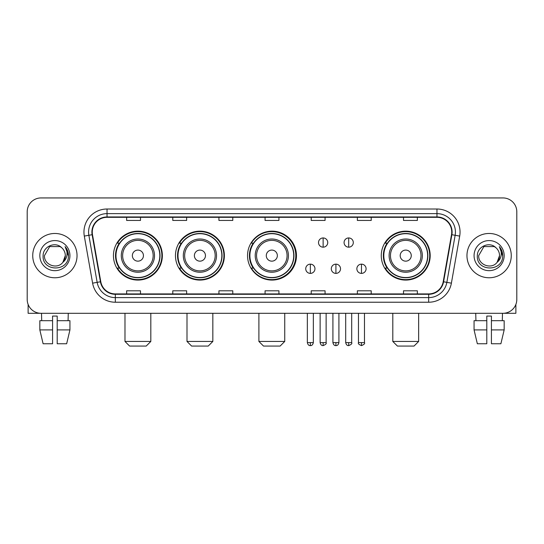 <?xml version="1.0" encoding="UTF-8"?>
<svg xmlns="http://www.w3.org/2000/svg" width="544" height="544" viewBox="0 0 544 544"><rect width="100%" height="100%" fill="white"/><g stroke="black" fill="none" stroke-linecap="round" stroke-linejoin="round"><path stroke-width="0.82" d="M381.269 255.619A24.46 24.46 0 0 0 405.729 280.078A24.46 24.46 0 0 0 430.188 255.619A24.46 24.46 0 0 0 405.729 231.159A24.46 24.46 0 0 0 381.269 255.619M247.54 255.619A24.46 24.46 0 0 0 272 280.078A24.46 24.46 0 0 0 296.46 255.619A24.46 24.46 0 0 0 272 231.159A24.46 24.46 0 0 0 247.54 255.619M175.467 255.619A24.46 24.46 0 0 0 199.92 280.078A24.46 24.46 0 0 0 224.38 255.619A24.46 24.46 0 0 0 199.92 231.159A24.46 24.46 0 0 0 175.467 255.619M113.444 255.619A24.46 24.46 0 0 0 137.904 280.078A24.46 24.46 0 0 0 162.357 255.619A24.46 24.46 0 0 0 137.904 231.159A24.46 24.46 0 0 0 113.444 255.619M119.313 268.076A22.379 22.379 0 0 1 119.313 243.161M181.329 268.076A22.379 22.379 0 0 1 181.329 243.161M253.225 268.076A22.379 22.379 0 0 1 253.225 243.161M387.138 268.076A22.379 22.379 0 0 1 387.138 243.161M27.2 211.779L27.2 299.458A13.845 13.845 0 0 0 41.045 313.303L502.955 313.303A13.845 13.845 0 0 0 516.8 299.458L516.8 211.779A13.845 13.845 0 0 0 502.955 197.934L41.045 197.934A13.845 13.845 0 0 0 27.2 211.779L27.2 299.458M32.735 255.619A22.148 22.148 0 0 0 54.89 277.766A22.148 22.148 0 0 0 77.037 255.619A22.148 22.148 0 0 0 54.89 233.471A22.148 22.148 0 0 0 32.735 255.619A22.148 22.148 0 0 0 54.89 277.766A22.148 22.148 0 0 0 77.037 255.619A22.148 22.148 0 0 0 54.89 233.471A22.148 22.148 0 0 0 32.735 255.619M466.963 255.619A22.148 22.148 0 0 0 489.11 277.766A22.148 22.148 0 0 0 511.265 255.619A22.148 22.148 0 0 0 489.11 233.471A22.148 22.148 0 0 0 466.963 255.619A22.148 22.148 0 0 0 489.11 277.766A22.148 22.148 0 0 0 511.265 255.619A22.148 22.148 0 0 0 489.11 233.471A22.148 22.148 0 0 0 466.963 255.619M92.262 232.084A14.77 14.77 0 0 1 107.032 217.321L436.968 217.321A14.77 14.77 0 0 1 451.513 234.648L443.21 281.717A14.77 14.77 0 0 1 428.672 293.916L115.328 293.916A14.77 14.77 0 0 1 100.79 281.717L92.487 234.648A14.77 14.77 0 0 1 92.262 232.084M91.895 232.084A15.137 15.137 0 0 0 92.126 234.716L100.422 281.778A15.137 15.137 0 0 0 115.328 294.29L428.672 294.29A15.137 15.137 0 0 0 443.578 281.778L451.874 234.716A15.137 15.137 0 0 0 436.968 216.947L107.032 216.947A15.137 15.137 0 0 0 91.895 232.084M84.306 236.089A23.072 23.072 0 0 1 107.032 209.012L436.968 209.012A23.072 23.072 0 0 1 459.694 236.089L451.391 283.159A23.072 23.072 0 0 1 428.672 302.226L115.328 302.226A23.072 23.072 0 0 1 92.609 283.159L84.306 236.089L88.856 235.287A18.455 18.455 0 0 1 107.032 213.629L436.968 213.629A18.455 18.455 0 0 1 455.144 235.287L446.848 282.356A18.455 18.455 0 0 1 428.672 297.609L115.328 297.609A18.455 18.455 0 0 1 97.152 282.356L88.856 235.287A18.455 18.455 0 0 1 88.57 232.084M502.955 197.934L41.045 197.934M41.045 313.303L502.955 313.303M516.8 299.458L516.8 211.779M443.578 281.778L446.848 282.356L455.144 235.287L459.694 236.089M265.078 217.321L265.078 220.442L278.922 220.442L278.922 217.321M218.933 217.321L218.933 220.442L232.778 220.442L232.778 217.321M172.788 217.321L172.788 220.442L186.633 220.442L186.633 217.321M126.643 217.321L126.643 220.442L140.488 220.442L140.488 217.321M311.222 217.321L311.222 220.442L325.067 220.442L325.067 217.321M357.367 217.321L357.367 220.442L371.212 220.442L371.212 217.321M403.512 217.321L403.512 220.442L417.357 220.442L417.357 217.321M278.922 293.916L278.922 290.795L265.078 290.795L265.078 293.916M232.778 293.916L232.778 290.795L218.933 290.795L218.933 293.916M186.633 293.916L186.633 290.795L172.788 290.795L172.788 293.916M140.488 293.916L140.488 290.795L126.643 290.795L126.643 293.916M325.067 293.916L325.067 290.795L311.222 290.795L311.222 293.916M371.212 293.916L371.212 290.795L357.367 290.795L357.367 293.916M417.357 293.916L417.357 290.795L403.512 290.795L403.512 293.916M61.717 247.738C55.318 241.033 42.996 246.554 43.112 255.619C41.942 271.721 68.041 272.136 68.462 256.401L68.49 255.619C68.449 252.198 67.313 249.193 65.076 246.609C66.776 249.397 67.374 252.402 66.871 255.619C66.382 258.352 65.056 260.59 62.88 262.317C57.344 269.804 43.914 265.016 44.458 255.619L49.674 246.588L60.098 246.588L61.717 247.738A10.431 10.431 0 0 1 65.314 255.619L62.88 262.317A10.431 10.431 0 0 0 65.314 255.619L62.852 262.351M39.841 255.619A15.042 15.042 0 0 0 54.89 270.66A15.042 15.042 0 0 0 69.931 255.619A15.042 15.042 0 0 0 54.89 240.577A15.042 15.042 0 0 0 39.841 255.619M65.178 246.724L68.483 256.013M28.125 304.429L28.125 313.303L81.654 313.303M39.834 320.681L39.834 329.909L43.112 343.754L39.834 329.909L39.834 320.681L52.578 320.681L52.578 316.071L57.195 316.071L57.195 320.681L69.938 320.681L69.938 329.909L66.66 343.754L69.938 329.909L57.195 329.909L57.195 320.681M68.272 313.303L68.068 320.681M52.578 320.681L52.578 343.754L43.112 343.754M39.834 329.909L52.578 329.909M66.66 343.754L57.195 343.754L57.195 329.909M41.507 313.303L41.704 320.681M146.207 346.066L129.594 346.066L124.984 341.448L150.824 341.448L146.207 346.066M143.439 255.619A5.535 5.535 0 0 0 137.904 250.084A5.535 5.535 0 0 0 132.362 255.619A5.535 5.535 0 0 0 137.904 261.154A5.535 5.535 0 0 0 143.439 255.619M154.516 255.619A16.612 16.612 0 0 0 137.904 239.006A16.612 16.612 0 0 0 121.292 255.619A16.612 16.612 0 0 0 137.904 272.231A16.612 16.612 0 0 0 154.516 255.619A16.612 16.612 0 0 1 137.904 272.231A16.612 16.612 0 0 1 121.292 255.619M159.82 255.619A21.916 21.916 0 0 0 137.904 233.702A21.916 21.916 0 0 0 115.981 255.619A21.916 21.916 0 0 0 137.904 277.535A21.916 21.916 0 0 0 159.82 255.619M161.894 255.619A23.997 23.997 0 0 1 117.395 268.076L119.619 268.076A22.127 22.127 0 0 0 152.538 272.211A22.127 22.127 0 0 0 152.538 239.027A22.127 22.127 0 0 0 119.619 243.161L117.395 243.161A23.997 23.997 0 0 1 161.894 255.619M208.23 346.066L191.617 346.066L187 341.448L212.84 341.448L208.23 346.066M205.462 255.619A5.535 5.535 0 0 0 199.92 250.084A5.535 5.535 0 0 0 194.385 255.619A5.535 5.535 0 0 0 199.92 261.154A5.535 5.535 0 0 0 205.462 255.619M216.532 255.619A16.612 16.612 0 0 0 199.92 239.006A16.612 16.612 0 0 0 183.308 255.619A16.612 16.612 0 0 0 199.92 272.231A16.612 16.612 0 0 0 216.532 255.619A16.612 16.612 0 0 1 199.92 272.231A16.612 16.612 0 0 1 183.308 255.619M221.843 255.619A21.916 21.916 0 0 0 199.92 233.702A21.916 21.916 0 0 0 178.004 255.619A21.916 21.916 0 0 0 199.92 277.535A21.916 21.916 0 0 0 221.843 255.619M223.917 255.619A23.997 23.997 0 0 1 179.411 268.076L181.635 268.076A22.127 22.127 0 0 0 214.56 272.211A22.127 22.127 0 0 0 214.56 239.027A22.127 22.127 0 0 0 181.635 243.161L179.411 243.161A23.997 23.997 0 0 1 223.917 255.619M280.119 346.066L263.507 346.066L258.896 341.448L284.736 341.448L280.119 346.066M277.352 255.619A5.535 5.535 0 0 0 271.816 250.084A5.535 5.535 0 0 0 266.281 255.619A5.535 5.535 0 0 0 271.816 261.154A5.535 5.535 0 0 0 277.352 255.619M288.429 255.619A16.612 16.612 0 0 0 271.816 239.006A16.612 16.612 0 0 0 255.204 255.619A16.612 16.612 0 0 0 271.816 272.231A16.612 16.612 0 0 0 288.429 255.619A16.612 16.612 0 0 1 271.816 272.231A16.612 16.612 0 0 1 255.204 255.619M293.733 255.619A21.916 21.916 0 0 0 271.816 233.702A21.916 21.916 0 0 0 249.893 255.619A21.916 21.916 0 0 0 271.816 277.535A21.916 21.916 0 0 0 293.733 255.619M295.814 255.619A23.997 23.997 0 0 1 251.308 268.076L253.531 268.076A22.127 22.127 0 0 0 286.457 272.211A22.127 22.127 0 0 0 286.457 239.027A22.127 22.127 0 0 0 253.531 243.161L251.308 243.161A23.997 23.997 0 0 1 295.814 255.619M414.032 346.066L397.419 346.066L392.809 341.448L418.649 341.448L414.032 346.066M411.264 255.619A5.535 5.535 0 0 0 405.729 250.084A5.535 5.535 0 0 0 400.194 255.619A5.535 5.535 0 0 0 405.729 261.154A5.535 5.535 0 0 0 411.264 255.619M422.341 255.619A16.612 16.612 0 0 0 405.729 239.006A16.612 16.612 0 0 0 389.116 255.619A16.612 16.612 0 0 0 405.729 272.231A16.612 16.612 0 0 0 422.341 255.619A16.612 16.612 0 0 1 405.729 272.231A16.612 16.612 0 0 1 389.116 255.619M427.645 255.619A21.916 21.916 0 0 0 405.729 233.702A21.916 21.916 0 0 0 383.812 255.619A21.916 21.916 0 0 0 405.729 277.535A21.916 21.916 0 0 0 427.645 255.619M429.726 255.619A23.997 23.997 0 0 1 385.22 268.076L387.444 268.076A22.127 22.127 0 0 0 420.369 272.211A22.127 22.127 0 0 0 420.369 239.027A22.127 22.127 0 0 0 387.444 243.161L385.22 243.161A23.997 23.997 0 0 1 429.726 255.619M323.129 237.946A4.617 4.617 0 0 0 318.512 242.556A4.617 4.617 0 0 0 323.129 247.173A4.617 4.617 0 0 0 327.746 242.556A4.617 4.617 0 0 0 323.129 237.946L323.129 247.173A4.617 4.617 0 0 0 327.746 242.556A4.617 4.617 0 0 0 323.129 237.946M348.69 237.946A4.617 4.617 0 0 0 344.08 242.556A4.617 4.617 0 0 0 348.69 247.173A4.617 4.617 0 0 0 353.308 242.556A4.617 4.617 0 0 0 348.69 237.946L348.69 247.173A4.617 4.617 0 0 0 353.308 242.556A4.617 4.617 0 0 0 348.69 237.946M310.345 264.153A4.617 4.617 0 0 0 305.735 268.77A4.617 4.617 0 0 0 310.345 273.387A4.617 4.617 0 0 0 314.962 268.77A4.617 4.617 0 0 0 310.345 264.153L310.345 273.387A4.617 4.617 0 0 0 314.962 268.77A4.617 4.617 0 0 0 310.345 264.153M335.913 264.153A4.617 4.617 0 0 0 331.296 268.77A4.617 4.617 0 0 0 335.913 273.387A4.617 4.617 0 0 0 340.524 268.77A4.617 4.617 0 0 0 335.913 264.153L335.913 273.387A4.617 4.617 0 0 0 340.524 268.77A4.617 4.617 0 0 0 335.913 264.153M361.474 264.153A4.617 4.617 0 0 0 356.864 268.77A4.617 4.617 0 0 0 361.474 273.387A4.617 4.617 0 0 0 366.092 268.77A4.617 4.617 0 0 0 361.474 264.153L361.474 273.387A4.617 4.617 0 0 0 366.092 268.77A4.617 4.617 0 0 0 361.474 264.153M515.875 304.429L515.875 313.303L462.346 313.303M486.805 320.681L486.805 329.909L474.062 329.909L477.34 343.754L474.062 329.909L474.062 320.681L486.805 320.681L486.805 316.071L491.422 316.071L491.422 320.681L504.166 320.681L504.166 329.909L500.888 343.754L504.166 329.909L491.422 329.909L491.422 320.681M502.493 313.303L502.296 320.681M486.805 329.909L486.805 343.754L477.34 343.754M500.888 343.754L491.422 343.754L491.422 329.909M475.728 313.303L475.932 320.681M495.944 247.738C489.546 241.033 477.224 246.554 477.34 255.619C476.163 271.721 502.268 272.136 502.69 256.401L502.71 255.619C502.676 252.198 501.534 249.193 499.297 246.609C501.004 249.397 501.602 252.402 501.099 255.619C500.609 258.352 499.276 260.59 497.107 262.317C491.565 269.804 478.142 265.016 478.686 255.619L483.902 246.588L494.326 246.588L495.944 247.738A10.431 10.431 0 0 1 499.542 255.619L497.107 262.317A10.431 10.431 0 0 0 499.542 255.619L497.08 262.351M474.069 255.619A15.042 15.042 0 0 0 489.11 270.66A15.042 15.042 0 0 0 504.159 255.619A15.042 15.042 0 0 0 489.11 240.577A15.042 15.042 0 0 0 474.069 255.619M499.399 246.724L502.71 256.013M436.968 209.012L436.968 216.947M88.856 235.287L92.126 234.716M115.328 302.226L115.328 294.29M428.672 294.29L428.672 302.226M92.609 283.159L100.422 281.778M451.874 234.716L455.144 235.287M107.032 209.012L107.032 216.947M446.848 282.356L451.391 283.159M153.163 255.619A15.259 15.259 0 0 0 137.904 240.36A15.259 15.259 0 0 0 122.645 255.619A15.259 15.259 0 0 0 137.904 270.878A15.259 15.259 0 0 0 153.163 255.619M215.179 255.619A15.259 15.259 0 0 0 199.92 240.36A15.259 15.259 0 0 0 184.661 255.619A15.259 15.259 0 0 0 199.92 270.878A15.259 15.259 0 0 0 215.179 255.619M287.076 255.619A15.259 15.259 0 0 0 271.816 240.36A15.259 15.259 0 0 0 256.557 255.619A15.259 15.259 0 0 0 271.816 270.878A15.259 15.259 0 0 0 287.076 255.619M420.988 255.619A15.259 15.259 0 0 0 405.729 240.36A15.259 15.259 0 0 0 390.47 255.619A15.259 15.259 0 0 0 405.729 270.878A15.259 15.259 0 0 0 420.988 255.619M323.129 342.604L320.13 342.604C320.654 344.74 321.654 345.739 323.129 345.603L323.129 342.604L326.128 342.604L326.128 313.303M348.69 342.604L345.692 342.604C346.215 344.74 347.215 345.739 348.69 345.603L348.69 342.604L351.696 342.604L351.696 313.303M310.345 342.604L307.346 342.604C307.87 344.74 308.87 345.739 310.345 345.603L310.345 342.604L313.344 342.604L313.344 313.303M335.913 342.604L332.914 342.604C333.438 344.74 334.438 345.739 335.913 345.603L335.913 342.604L338.912 342.604L338.912 313.303M361.474 342.604L358.476 342.604C357.87 343.563 358.87 344.563 361.474 345.603L361.474 342.604L364.473 342.604L364.473 313.303M150.824 313.303L150.824 341.448M124.984 313.303L124.984 341.448M212.84 313.303L212.84 341.448M187 313.303L187 341.448M284.736 313.303L284.736 341.448M258.896 313.303L258.896 341.448M418.649 313.303L418.649 341.448M392.809 313.303L392.809 341.448M320.13 342.604L320.13 313.303M326.128 342.604C326.74 343.563 325.74 344.563 323.129 345.603M345.692 342.604L345.692 313.303M351.696 342.604C352.301 343.563 351.302 344.563 348.69 345.603M307.346 342.604L307.346 313.303M313.344 342.604C312.82 344.74 311.821 345.739 310.345 345.603M332.914 342.604L332.914 313.303M338.912 342.604C338.388 344.74 337.389 345.739 335.913 345.603M358.476 342.604L358.476 313.303M364.473 342.604C365.085 343.563 364.086 344.563 361.474 345.603"/></g></svg>
